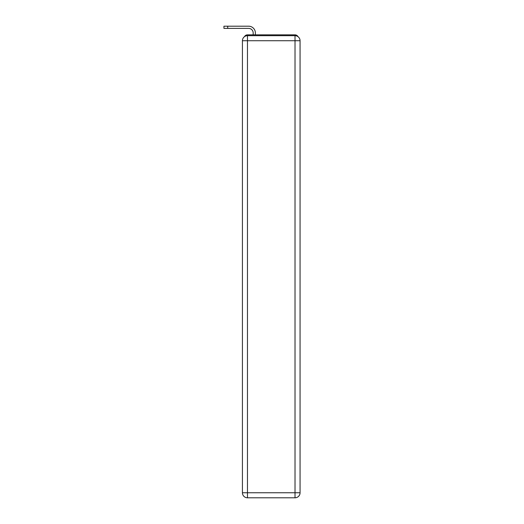 <?xml version="1.0" encoding="UTF-8"?>
<svg xmlns="http://www.w3.org/2000/svg" width="524" height="524" viewBox="0 0 524 524"><rect width="100%" height="100%" fill="white"/><g stroke="black" fill="none" stroke-linecap="round" stroke-linejoin="round"><path stroke-width="0.79" d="M298.005 36.673A3.36 3.36 0 0 0 295.019 34.853L247.466 34.853A3.36 3.36 0 0 0 244.479 36.673M247.466 34.853L253.177 34.853L253.177 32.92A4.539 4.539 0 0 0 248.638 28.388L223.938 28.388L223.938 26.2L248.638 26.2A6.72 6.72 0 0 1 255.365 32.92L255.365 34.853L258.136 34.853M284.349 34.853L295.019 34.853M247.466 35.691L295.019 35.691A5.044 5.044 0 0 1 300.062 40.734L300.062 492.757A5.044 5.044 0 0 1 295.019 497.8L247.466 497.8L247.466 492.757L295.019 492.757L295.019 40.734L247.466 40.734L247.466 492.757L242.422 492.757L242.422 40.734L247.466 40.734L247.466 35.691A5.044 5.044 0 0 0 242.422 40.734A5.044 5.044 0 0 1 247.466 35.691M242.422 492.757A5.044 5.044 0 0 0 247.466 497.8A5.044 5.044 0 0 1 242.422 492.757M253.177 32.92A4.539 4.539 0 0 0 248.638 28.388A4.539 4.539 0 0 1 253.177 32.92A4.539 4.539 0 0 0 248.638 28.388A4.539 4.539 0 0 1 253.177 32.92A4.539 4.539 0 0 0 248.638 28.388A4.539 4.539 0 0 1 253.177 32.92A4.539 4.539 0 0 0 248.638 28.388A4.539 4.539 0 0 1 253.177 32.92A4.539 4.539 0 0 0 248.638 28.388A4.539 4.539 0 0 1 253.177 32.92A4.539 4.539 0 0 0 248.638 28.388M227.717 28.388L227.717 26.2L248.638 26.2M295.019 497.8A5.044 5.044 0 0 0 300.062 492.757L295.019 492.757L295.019 497.8M300.062 40.734A5.044 5.044 0 0 0 295.019 35.691L295.019 40.734L300.062 40.734"/></g></svg>
